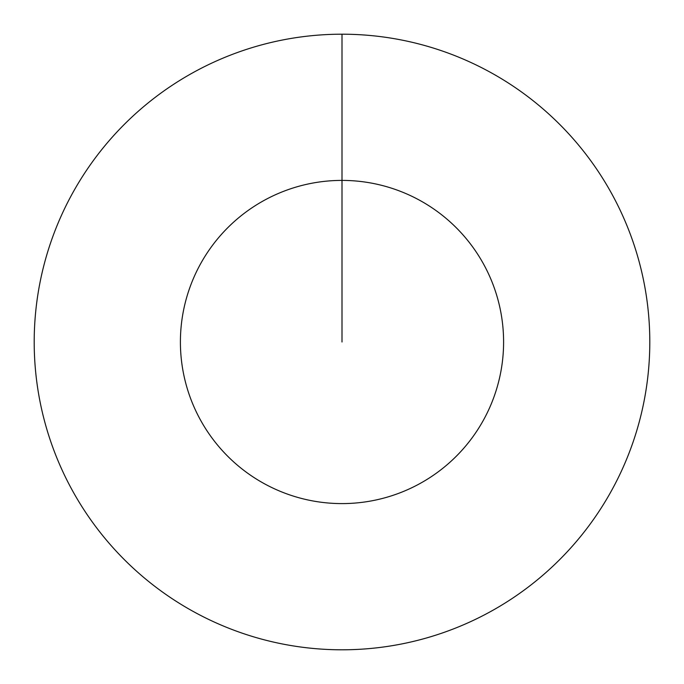 <?xml version="1.0" encoding="UTF-8"?>
<svg xmlns="http://www.w3.org/2000/svg" width="684" height="684" viewBox="0 0 684 684"><rect width="100%" height="100%" fill="white"/><g stroke="black" fill="none" stroke-linecap="round" stroke-linejoin="round"><path stroke-width="1.03" d="M342 34.2A307.8 307.8 0 0 1 649.8 342A307.8 307.8 0 0 1 342 649.8A307.8 307.8 0 0 1 34.2 342A307.8 307.8 0 0 1 342 34.2L342 180.405A161.595 161.595 0 0 1 503.595 342A161.595 161.595 0 0 1 342 503.595A161.595 161.595 0 0 1 180.405 342A161.595 161.595 0 0 1 342 180.405L342 342"/></g></svg>
